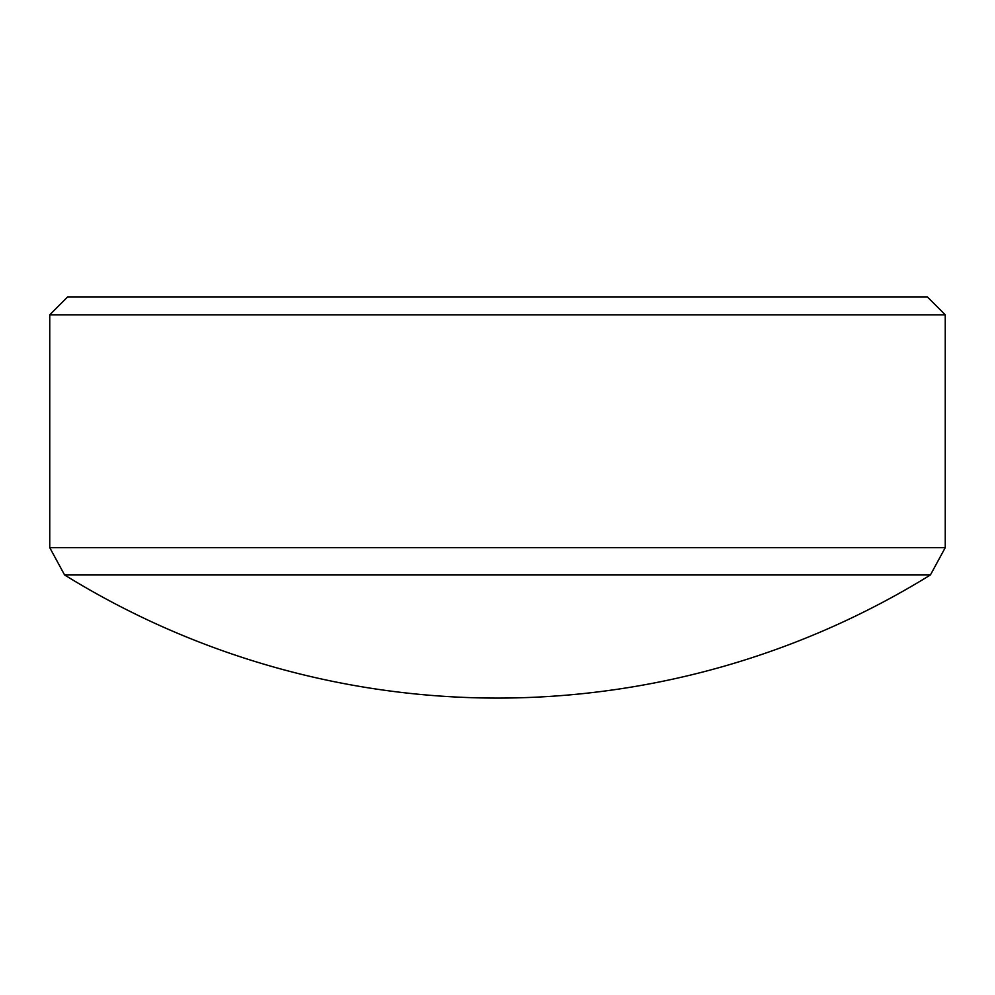 <?xml version="1.0" encoding="UTF-8"?>
<svg xmlns="http://www.w3.org/2000/svg" width="995" height="995" viewBox="0 0 995 995"><rect width="100%" height="100%" fill="white"/><g stroke="black" fill="none" stroke-linecap="round" stroke-linejoin="round"><path stroke-width="0.75" stroke-dasharray="4.97 3.73" d="M49.75 314.818L945.25 314.818M945.25 547.648L49.75 547.648M64.588 574.961L930.412 574.961M927.34 296.908L67.66 296.908"/><path stroke-width="1.49" d="M930.412 574.961L64.588 574.961L49.75 547.648L945.25 547.648L930.412 574.961A823.86 823.86 0 0 1 497.5 698.092A823.86 823.86 0 0 1 64.588 574.961M49.75 314.818L67.66 296.908L927.34 296.908L945.25 314.818L49.75 314.818L49.75 547.648M945.25 314.818L945.25 547.648"/></g></svg>
